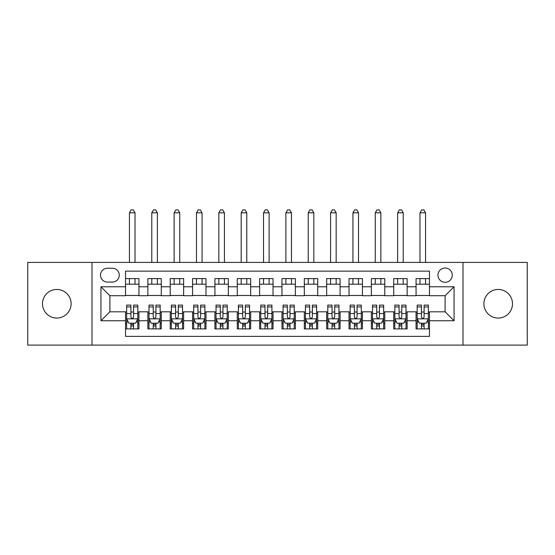 <?xml version="1.0" encoding="UTF-8"?>
<svg xmlns="http://www.w3.org/2000/svg" width="555" height="555" viewBox="0 0 555 555"><rect width="100%" height="100%" fill="white"/><g stroke="black" fill="none" stroke-linecap="round" stroke-linejoin="round"><path stroke-width="0.83" d="M498.196 289.453A14.305 14.305 0 0 0 483.891 303.758A14.305 14.305 0 0 0 498.196 318.064A14.305 14.305 0 0 0 512.501 303.758A14.305 14.305 0 0 0 498.196 289.453M56.804 289.453A14.305 14.305 0 0 0 42.499 303.758A14.305 14.305 0 0 0 56.804 318.064A14.305 14.305 0 0 0 71.109 303.758A14.305 14.305 0 0 0 56.804 289.453M445.117 268.003A7.153 7.153 0 0 0 437.964 275.155A7.153 7.153 0 0 0 445.117 282.308A7.153 7.153 0 0 0 452.269 275.155A7.153 7.153 0 0 0 445.117 268.003M462.995 345.106L527.25 345.106L527.25 262.418L462.995 262.418L462.995 345.106L92.005 345.106L92.005 262.418L27.75 262.418L27.75 345.106L92.005 345.106M429.473 278.617L416.063 278.617L416.063 286.775L407.127 286.775L407.127 295.718L416.063 295.718L416.063 286.775M407.127 286.775L407.127 278.617L393.717 278.617L393.717 286.775L384.775 286.775L384.775 295.718L393.717 295.718L393.717 286.775M384.775 286.775L384.775 278.617L371.364 278.617L371.364 286.775L362.429 286.775L362.429 295.718L371.364 295.718L371.364 286.775M362.429 286.775L362.429 278.617L349.019 278.617L349.019 286.775L340.076 286.775L340.076 295.718L349.019 295.718L349.019 286.775M340.076 286.775L340.076 278.617L326.666 278.617L326.666 286.775L317.731 286.775L317.731 295.718L326.666 295.718L326.666 286.775M317.731 286.775L317.731 278.617L304.32 278.617L304.32 286.775L295.378 286.775L295.378 295.718L304.32 295.718L304.32 286.775M295.378 286.775L295.378 278.617L281.968 278.617L281.968 286.775L273.032 286.775L273.032 295.718L281.968 295.718L281.968 286.775M273.032 286.775L273.032 278.617L259.622 278.617L259.622 286.775L250.68 286.775L250.68 295.718L259.622 295.718L259.622 286.775M250.68 286.775L250.68 278.617L237.269 278.617L237.269 286.775L228.334 286.775L228.334 295.718L237.269 295.718L237.269 286.775M228.334 286.775L228.334 278.617L214.924 278.617L214.924 286.775L205.981 286.775L205.981 295.718L214.924 295.718L214.924 286.775M205.981 286.775L205.981 278.617L192.571 278.617L192.571 286.775L183.636 286.775L183.636 295.718L192.571 295.718L192.571 286.775M183.636 286.775L183.636 278.617L170.225 278.617L170.225 286.775L161.283 286.775L161.283 295.718L170.225 295.718L170.225 286.775M161.283 286.775L161.283 278.617L147.873 278.617L147.873 295.718L138.937 295.718L138.937 278.617L125.527 278.617M125.527 328.9L138.937 328.9L138.937 311.806L147.873 311.806L147.873 328.9L161.283 328.9L161.283 311.806L170.225 311.806L170.225 320.748L161.283 320.748M170.225 320.748L170.225 328.9L183.636 328.9L183.636 311.806L192.571 311.806L192.571 320.748L183.636 320.748M192.571 320.748L192.571 328.9L205.981 328.9L205.981 311.806L214.924 311.806L214.924 320.748L205.981 320.748M214.924 320.748L214.924 328.9L228.334 328.9L228.334 311.806L237.269 311.806L237.269 320.748L228.334 320.748M237.269 320.748L237.269 328.9L250.68 328.9L250.68 311.806L259.622 311.806L259.622 320.748L250.68 320.748M259.622 320.748L259.622 328.9L273.032 328.9L273.032 311.806L281.968 311.806L281.968 320.748L273.032 320.748M281.968 320.748L281.968 328.9L295.378 328.9L295.378 311.806L304.32 311.806L304.32 320.748L295.378 320.748M304.32 320.748L304.32 328.9L317.731 328.9L317.731 311.806L326.666 311.806L326.666 320.748L317.731 320.748M326.666 320.748L326.666 328.9L340.076 328.9L340.076 311.806L349.019 311.806L349.019 320.748L340.076 320.748M349.019 320.748L349.019 328.9L362.429 328.9L362.429 311.806L371.364 311.806L371.364 320.748L362.429 320.748M371.364 320.748L371.364 328.9L384.775 328.9L384.775 311.806L393.717 311.806L393.717 320.748L384.775 320.748M393.717 320.748L393.717 328.9L407.127 328.9L407.127 311.806L416.063 311.806L416.063 320.748L407.127 320.748M107.427 282.079L112.339 282.079A6.931 6.931 0 0 0 119.269 275.155A6.931 6.931 0 0 0 112.339 268.225L107.427 268.225A6.931 6.931 0 0 0 100.497 275.155A6.931 6.931 0 0 0 107.427 282.079M462.995 262.418L92.005 262.418M429.473 286.775L429.473 271.131L125.527 271.131L125.527 295.718L109.883 295.718L109.883 311.806L125.527 311.806L125.527 336.392L429.473 336.392L429.473 311.806L445.117 311.806L445.117 295.718L429.473 295.718L429.473 286.775L454.059 286.775L454.059 320.748L429.473 320.748M125.527 320.748L100.941 320.748L100.941 286.775L125.527 286.775M416.063 320.748L416.063 328.9L429.473 328.9M125.527 284.202L138.937 284.202M125.527 295.489L138.937 295.489M125.527 312.028L126.644 312.028M130.89 312.028L133.575 312.028M137.82 312.028L138.937 312.028M125.527 323.315L126.644 323.315M130.89 323.315L133.575 323.315M137.82 323.315L138.937 323.315M147.873 295.489L161.283 295.489M147.873 284.202L161.283 284.202M147.873 312.028L148.997 312.028M153.242 312.028L155.92 312.028M160.166 312.028L161.283 312.028M147.873 323.315L148.997 323.315M153.242 323.315L155.92 323.315M160.166 323.315L161.283 323.315M170.225 312.028L171.342 312.028M175.588 312.028L178.273 312.028M182.519 312.028L183.636 312.028M170.225 323.315L171.342 323.315M175.588 323.315L178.273 323.315M182.519 323.315L183.636 323.315M170.225 284.202L183.636 284.202M170.225 295.489L183.636 295.489M192.571 312.028L193.688 312.028M197.941 312.028L200.619 312.028M204.864 312.028L205.981 312.028M192.571 323.315L193.688 323.315M197.941 323.315L200.619 323.315M204.864 323.315L205.981 323.315M192.571 284.202L205.981 284.202M192.571 295.489L205.981 295.489M214.924 312.028L216.041 312.028M220.286 312.028L222.971 312.028M227.217 312.028L228.334 312.028M214.924 323.315L216.041 323.315M220.286 323.315L222.971 323.315M227.217 323.315L228.334 323.315M214.924 284.202L228.334 284.202M214.924 295.489L228.334 295.489M237.269 312.028L238.386 312.028M242.632 312.028L245.317 312.028M249.563 312.028L250.68 312.028M237.269 323.315L238.386 323.315M242.632 323.315L245.317 323.315M249.563 323.315L250.68 323.315M237.269 284.202L250.68 284.202M237.269 295.489L250.68 295.489M259.622 312.028L260.739 312.028M264.985 312.028L267.67 312.028M271.915 312.028L273.032 312.028M259.622 323.315L260.739 323.315M264.985 323.315L267.67 323.315M271.915 323.315L273.032 323.315M259.622 284.202L273.032 284.202M259.622 295.489L273.032 295.489M281.968 312.028L283.085 312.028M287.33 312.028L290.015 312.028M294.261 312.028L295.378 312.028M281.968 323.315L283.085 323.315M287.33 323.315L290.015 323.315M294.261 323.315L295.378 323.315M281.968 284.202L295.378 284.202M281.968 295.489L295.378 295.489M304.32 312.028L305.437 312.028M309.683 312.028L312.368 312.028M316.614 312.028L317.731 312.028M304.32 323.315L305.437 323.315M309.683 323.315L312.368 323.315M316.614 323.315L317.731 323.315M304.32 284.202L317.731 284.202M304.32 295.489L317.731 295.489M326.666 312.028L327.783 312.028M332.029 312.028L334.714 312.028M338.959 312.028L340.076 312.028M326.666 323.315L327.783 323.315M332.029 323.315L334.714 323.315M338.959 323.315L340.076 323.315M326.666 284.202L340.076 284.202M326.666 295.489L340.076 295.489M349.019 312.028L350.136 312.028M354.381 312.028L357.059 312.028M361.312 312.028L362.429 312.028M349.019 323.315L350.136 323.315M354.381 323.315L357.059 323.315M361.312 323.315L362.429 323.315M349.019 284.202L362.429 284.202M349.019 295.489L362.429 295.489M371.364 312.028L372.481 312.028M376.727 312.028L379.412 312.028M383.658 312.028L384.775 312.028M371.364 323.315L372.481 323.315M376.727 323.315L379.412 323.315M383.658 323.315L384.775 323.315M371.364 284.202L384.775 284.202M371.364 295.489L384.775 295.489M393.717 312.028L394.834 312.028M399.08 312.028L401.758 312.028M406.003 312.028L407.127 312.028M393.717 323.315L394.834 323.315M399.08 323.315L401.758 323.315M406.003 323.315L407.127 323.315M393.717 284.202L407.127 284.202M393.717 295.489L407.127 295.489M416.063 312.028L417.18 312.028M421.425 312.028L424.11 312.028M428.356 312.028L429.473 312.028M416.063 323.315L417.18 323.315M421.425 323.315L424.11 323.315M428.356 323.315L429.473 323.315M416.063 284.202L429.473 284.202M416.063 295.489L429.473 295.489M109.883 295.718L100.941 286.775M109.883 311.806L100.941 320.748M454.059 286.775L445.117 295.718M454.059 320.748L445.117 311.806M130.89 326L133.575 326M126.644 306.922L130.89 306.922L130.89 305.104L126.644 305.104L126.644 318.736L128.878 323.204L135.587 323.204L137.82 318.736L137.82 305.104L133.575 305.104L133.575 306.922L137.82 306.922M137.82 318.736L137.82 328.9M126.644 318.736L126.644 328.9M133.575 323.204L133.575 328.9M130.89 328.9L130.89 323.204M130.89 306.922L130.89 317.058C131.785 318.778 132.68 318.778 133.575 317.058L133.575 306.922M135.025 284.202L135.025 278.617M135.025 262.418L135.025 212.801L129.44 212.801L129.44 262.418M129.44 284.202L129.44 278.617M129.44 212.801L131.112 209.894L133.346 209.894L135.025 212.801M153.242 326L155.92 326M148.997 306.922L153.242 306.922L153.242 305.104L148.997 305.104L148.997 318.736L151.231 323.204L157.932 323.204L160.166 318.736L160.166 305.104L155.92 305.104L155.92 306.922L160.166 306.922M160.166 318.736L160.166 328.9M148.997 318.736L148.997 328.9M155.92 323.204L155.92 328.9M153.242 328.9L153.242 323.204M153.242 306.922L153.242 317.058C154.13 318.778 155.025 318.778 155.92 317.058L155.92 306.922M157.377 284.202L157.377 278.617M157.377 262.418L157.377 212.801L151.786 212.801L151.786 262.418M151.786 284.202L151.786 278.617M151.786 212.801L153.464 209.894L155.698 209.894L157.377 212.801M175.588 326L178.273 326M171.342 306.922L175.588 306.922L175.588 305.104L171.342 305.104L171.342 318.736L173.576 323.204L180.285 323.204L182.519 318.736L182.519 305.104L178.273 305.104L178.273 306.922L182.519 306.922M182.519 318.736L182.519 328.9M171.342 318.736L171.342 328.9M178.273 323.204L178.273 328.9M175.588 328.9L175.588 323.204M175.588 306.922L175.588 317.058C176.483 318.778 177.378 318.778 178.273 317.058L178.273 306.922M179.723 284.202L179.723 278.617M179.723 262.418L179.723 212.801L174.138 212.801L174.138 262.418M174.138 284.202L174.138 278.617M174.138 212.801L175.81 209.894L178.044 209.894L179.723 212.801M197.941 326L200.619 326M193.688 306.922L197.941 306.922L197.941 305.104L193.688 305.104L193.688 318.736L195.929 323.204L202.63 323.204L204.864 318.736L204.864 305.104L200.619 305.104L200.619 306.922L204.864 306.922M204.864 318.736L204.864 328.9M193.688 318.736L193.688 328.9M200.619 323.204L200.619 328.9M197.941 328.9L197.941 323.204M197.941 306.922L197.941 317.058C198.829 318.778 199.724 318.778 200.619 317.058L200.619 306.922M202.075 284.202L202.075 278.617M202.075 262.418L202.075 212.801L196.484 212.801L196.484 262.418M196.484 284.202L196.484 278.617M196.484 212.801L198.163 209.894L200.397 209.894L202.075 212.801M220.286 326L222.971 326M216.041 306.922L220.286 306.922L220.286 305.104L216.041 305.104L216.041 318.736L218.275 323.204L224.983 323.204L227.217 318.736L227.217 305.104L222.971 305.104L222.971 306.922L227.217 306.922M227.217 318.736L227.217 328.9M216.041 318.736L216.041 328.9M222.971 323.204L222.971 328.9M220.286 328.9L220.286 323.204M220.286 306.922L220.286 317.058C221.181 318.778 222.076 318.778 222.971 317.058L222.971 306.922M224.421 284.202L224.421 278.617M224.421 262.418L224.421 212.801L218.837 212.801L218.837 262.418M218.837 284.202L218.837 278.617M218.837 212.801L220.508 209.894L222.742 209.894L224.421 212.801M242.632 326L245.317 326M238.386 306.922L242.632 306.922L242.632 305.104L238.386 305.104L238.386 318.736L240.627 323.204L247.329 323.204L249.563 318.736L249.563 305.104L245.317 305.104L245.317 306.922L249.563 306.922M249.563 318.736L249.563 328.9M238.386 318.736L238.386 328.9M245.317 323.204L245.317 328.9M242.632 328.9L242.632 323.204M242.632 306.922L242.632 317.058C243.527 318.778 244.422 318.778 245.317 317.058L245.317 306.922M246.767 284.202L246.767 278.617M246.767 262.418L246.767 212.801L241.182 212.801L241.182 262.418M241.182 284.202L241.182 278.617M241.182 212.801L242.861 209.894L245.095 209.894L246.767 212.801M264.985 326L267.67 326M260.739 306.922L264.985 306.922L264.985 305.104L260.739 305.104L260.739 318.736L262.973 323.204L269.675 323.204L271.915 318.736L271.915 305.104L267.67 305.104L267.67 306.922L271.915 306.922M271.915 318.736L271.915 328.9M260.739 318.736L260.739 328.9M267.67 323.204L267.67 328.9M264.985 328.9L264.985 323.204M264.985 306.922L264.985 317.058C265.88 318.778 266.775 318.778 267.67 317.058L267.67 306.922M269.12 284.202L269.12 278.617M269.12 262.418L269.12 212.801L263.535 212.801L263.535 262.418M263.535 284.202L263.535 278.617M263.535 212.801L265.207 209.894L267.441 209.894L269.12 212.801M287.33 326L290.015 326M283.085 306.922L287.33 306.922L287.33 305.104L283.085 305.104L283.085 318.736L285.325 323.204L292.027 323.204L294.261 318.736L294.261 305.104L290.015 305.104L290.015 306.922L294.261 306.922M294.261 318.736L294.261 328.9M283.085 318.736L283.085 328.9M290.015 323.204L290.015 328.9M287.33 328.9L287.33 323.204M287.33 306.922L287.33 317.058C288.225 318.778 289.12 318.778 290.015 317.058L290.015 306.922M291.465 284.202L291.465 278.617M291.465 262.418L291.465 212.801L285.88 212.801L285.88 262.418M285.88 284.202L285.88 278.617M285.88 212.801L287.559 209.894L289.793 209.894L291.465 212.801M309.683 326L312.368 326M305.437 306.922L309.683 306.922L309.683 305.104L305.437 305.104L305.437 318.736L307.671 323.204L314.373 323.204L316.614 318.736L316.614 305.104L312.368 305.104L312.368 306.922L316.614 306.922M316.614 318.736L316.614 328.9M305.437 318.736L305.437 328.9M312.368 323.204L312.368 328.9M309.683 328.9L309.683 323.204M309.683 306.922L309.683 317.058C310.578 318.778 311.466 318.778 312.368 317.058L312.368 306.922M313.818 284.202L313.818 278.617M313.818 262.418L313.818 212.801L308.233 212.801L308.233 262.418M308.233 284.202L308.233 278.617M308.233 212.801L309.905 209.894L312.139 209.894L313.818 212.801M332.029 326L334.714 326M327.783 306.922L332.029 306.922L332.029 305.104L327.783 305.104L327.783 318.736L330.017 323.204L336.725 323.204L338.959 318.736L338.959 305.104L334.714 305.104L334.714 306.922L338.959 306.922M338.959 318.736L338.959 328.9M327.783 318.736L327.783 328.9M334.714 323.204L334.714 328.9M332.029 328.9L332.029 323.204M332.029 306.922L332.029 317.058C332.924 318.778 333.819 318.778 334.714 317.058L334.714 306.922M336.163 284.202L336.163 278.617M336.163 262.418L336.163 212.801L330.579 212.801L330.579 262.418M330.579 284.202L330.579 278.617M330.579 212.801L332.258 209.894L334.492 209.894L336.163 212.801M354.381 326L357.059 326M350.136 306.922L354.381 306.922L354.381 305.104L350.136 305.104L350.136 318.736L352.37 323.204L359.071 323.204L361.312 318.736L361.312 305.104L357.059 305.104L357.059 306.922L361.312 306.922M361.312 318.736L361.312 328.9M350.136 318.736L350.136 328.9M357.059 323.204L357.059 328.9M354.381 328.9L354.381 323.204M354.381 306.922L354.381 317.058C355.276 318.778 356.164 318.778 357.059 317.058L357.059 306.922M358.516 284.202L358.516 278.617M358.516 262.418L358.516 212.801L352.925 212.801L352.925 262.418M352.925 284.202L352.925 278.617M352.925 212.801L354.603 209.894L356.837 209.894L358.516 212.801M376.727 326L379.412 326M372.481 306.922L376.727 306.922L376.727 305.104L372.481 305.104L372.481 318.736L374.715 323.204L381.424 323.204L383.658 318.736L383.658 305.104L379.412 305.104L379.412 306.922L383.658 306.922M383.658 318.736L383.658 328.9M372.481 318.736L372.481 328.9M379.412 323.204L379.412 328.9M376.727 328.9L376.727 323.204M376.727 306.922L376.727 317.058C377.622 318.778 378.517 318.778 379.412 317.058L379.412 306.922M380.862 284.202L380.862 278.617M380.862 262.418L380.862 212.801L375.277 212.801L375.277 262.418M375.277 284.202L375.277 278.617M375.277 212.801L376.956 209.894L379.19 209.894L380.862 212.801M399.08 326L401.758 326M394.834 306.922L399.08 306.922L399.08 305.104L394.834 305.104L394.834 318.736L397.068 323.204L403.769 323.204L406.003 318.736L406.003 305.104L401.758 305.104L401.758 306.922L406.003 306.922M406.003 318.736L406.003 328.9M394.834 318.736L394.834 328.9M401.758 323.204L401.758 328.9M399.08 328.9L399.08 323.204M399.08 306.922L399.08 317.058C399.975 318.778 400.863 318.778 401.758 317.058L401.758 306.922M403.214 284.202L403.214 278.617M403.214 262.418L403.214 212.801L397.623 212.801L397.623 262.418M397.623 284.202L397.623 278.617M397.623 212.801L399.302 209.894L401.536 209.894L403.214 212.801M421.425 326L424.11 326M417.18 306.922L421.425 306.922L421.425 305.104L417.18 305.104L417.18 318.736L419.413 323.204L426.122 323.204L428.356 318.736L428.356 305.104L424.11 305.104L424.11 306.922L428.356 306.922M428.356 318.736L428.356 328.9M417.18 318.736L417.18 328.9M424.11 323.204L424.11 328.9M421.425 328.9L421.425 323.204M421.425 306.922L421.425 317.058C422.32 318.778 423.215 318.778 424.11 317.058L424.11 306.922M425.56 284.202L425.56 278.617M425.56 262.418L425.56 212.801L419.975 212.801L419.975 262.418M419.975 284.202L419.975 278.617M419.975 212.801L421.654 209.894L423.888 209.894L425.56 212.801M147.873 320.748L138.937 320.748M147.873 286.775L138.937 286.775M126.7 318.848L137.765 318.848M137.82 321.976L136.197 321.976M128.267 321.976L126.644 321.976M133.575 313.554L137.82 313.554M126.644 313.554L130.89 313.554M130.89 324.578L133.575 324.578M149.052 318.848L160.111 318.848M160.166 321.976L158.55 321.976M150.613 321.976L148.997 321.976M155.92 313.554L160.166 313.554M148.997 313.554L153.242 313.554M153.242 324.578L155.92 324.578M171.398 318.848L182.463 318.848M182.519 321.976L180.895 321.976M172.966 321.976L171.342 321.976M178.273 313.554L182.519 313.554M171.342 313.554L175.588 313.554M175.588 324.578L178.273 324.578M193.75 318.848L204.809 318.848M204.864 321.976L203.248 321.976M195.311 321.976L193.688 321.976M200.619 313.554L204.864 313.554M193.688 313.554L197.941 313.554M197.941 324.578L200.619 324.578M216.096 318.848L227.161 318.848M227.217 321.976L225.594 321.976M217.657 321.976L216.041 321.976M222.971 313.554L227.217 313.554M216.041 313.554L220.286 313.554M220.286 324.578L222.971 324.578M238.442 318.848L249.507 318.848M249.563 321.976L247.946 321.976M240.01 321.976L238.386 321.976M245.317 313.554L249.563 313.554M238.386 313.554L242.632 313.554M242.632 324.578L245.317 324.578M260.795 318.848L271.86 318.848M271.915 321.976L270.292 321.976M262.355 321.976L260.739 321.976M267.67 313.554L271.915 313.554M260.739 313.554L264.985 313.554M264.985 324.578L267.67 324.578M283.14 318.848L294.205 318.848M294.261 321.976L292.645 321.976M284.708 321.976L283.085 321.976M290.015 313.554L294.261 313.554M283.085 313.554L287.33 313.554M287.33 324.578L290.015 324.578M305.493 318.848L316.558 318.848M316.614 321.976L314.99 321.976M307.054 321.976L305.437 321.976M312.368 313.554L316.614 313.554M305.437 313.554L309.683 313.554M309.683 324.578L312.368 324.578M327.839 318.848L338.904 318.848M338.959 321.976L337.343 321.976M329.406 321.976L327.783 321.976M334.714 313.554L338.959 313.554M327.783 313.554L332.029 313.554M332.029 324.578L334.714 324.578M350.191 318.848L361.25 318.848M361.312 321.976L359.689 321.976M351.752 321.976L350.136 321.976M357.059 313.554L361.312 313.554M350.136 313.554L354.381 313.554M354.381 324.578L357.059 324.578M372.537 318.848L383.602 318.848M383.658 321.976L382.034 321.976M374.105 321.976L372.481 321.976M379.412 313.554L383.658 313.554M372.481 313.554L376.727 313.554M376.727 324.578L379.412 324.578M394.889 318.848L405.948 318.848M406.003 321.976L404.387 321.976M396.45 321.976L394.834 321.976M401.758 313.554L406.003 313.554M394.834 313.554L399.08 313.554M399.08 324.578L401.758 324.578M417.235 318.848L428.3 318.848M428.356 321.976L426.733 321.976M418.803 321.976L417.18 321.976M424.11 313.554L428.356 313.554M417.18 313.554L421.425 313.554M421.425 324.578L424.11 324.578"/></g></svg>
